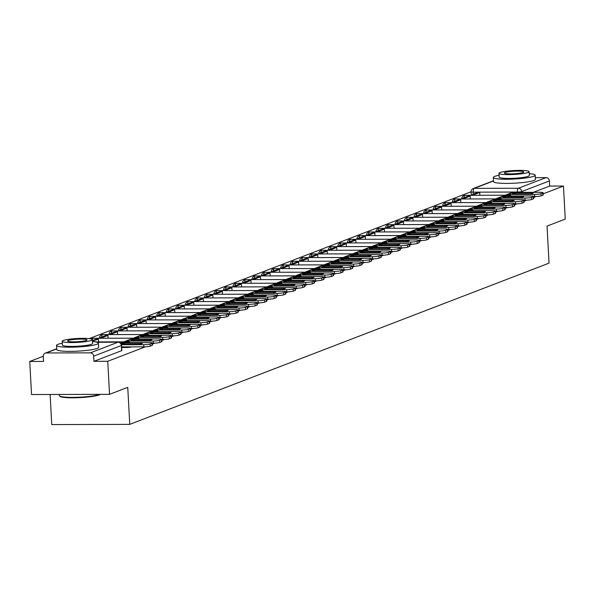 <?xml version="1.0" encoding="UTF-8"?>
<svg xmlns="http://www.w3.org/2000/svg" width="595" height="595" viewBox="0 0 595 595"><rect width="100%" height="100%" fill="white"/><g stroke="black" fill="none" stroke-linecap="round" stroke-linejoin="round"><path stroke-width="0.89" d="M121.692 347.495L126.809 347.48A3.354 0.431 -3.1 0 0 131.153 347.004A3.354 0.431 -3.1 0 0 131.369 346.878M471.076 191.761L89.168 338.622M43.279 356.271L29.75 361.47L43.554 361.44L43.279 356.286A3.354 3.087 -111 0 1 46.217 352.954L90.358 352.85L118.041 342.207L97.022 342.259M50.129 394.485L51.758 424.57L129.755 424.384L127.746 387.338L109.54 394.336L107.747 361.284L145.396 346.803M109.54 394.336L31.542 394.53L29.75 361.47M129.755 424.384L549.044 263.146L547.043 226.1L565.25 219.094L563.458 186.042L543.183 193.836M152.357 344.126L154.931 343.137M161.892 340.459L164.465 339.47M171.419 336.792L173.993 335.803M180.954 333.133L183.528 332.144M190.489 329.466L193.055 328.477M200.017 325.8L202.59 324.811M209.552 322.133L212.125 321.144M219.086 318.466L221.652 317.477M228.614 314.8L231.187 313.81M238.149 311.133L240.722 310.151M247.684 307.474L250.25 306.485M257.211 303.807L259.784 302.818M266.746 300.14L269.319 299.151M276.281 296.474L278.847 295.484M285.808 292.807L288.382 291.818M295.343 289.14L297.916 288.151M304.871 285.481L307.444 284.492M314.405 281.814L316.979 280.825M323.94 278.148L326.506 277.158M333.468 274.481L336.041 273.492M343.003 270.814L345.576 269.825M352.538 267.148L355.103 266.158M362.065 263.481L364.638 262.492M371.6 259.822L374.173 258.832M381.135 256.155L383.701 255.166M390.662 252.488L393.236 251.499M400.197 248.822L402.77 247.832M409.732 245.155L412.298 244.166M419.259 241.488L421.833 240.499M428.794 237.821L431.368 236.84M438.322 234.162L440.895 233.173M447.856 230.496L450.43 229.506M457.391 226.829L459.965 225.84M466.919 223.162L469.492 222.173M476.454 219.496L479.027 218.506M485.989 215.829L488.555 214.84M495.516 212.17L498.089 211.18M505.051 208.503L507.624 207.514M514.586 204.836L517.152 203.847M524.113 201.17L526.687 200.18M533.648 197.503L536.221 196.514M535.336 177.637L546.076 177.608A3.354 3.087 69 0 1 549.378 180.925L521.696 191.568A3.354 0.431 176.9 0 1 517.353 192.044L473.211 192.155A3.354 0.431 176.9 0 1 471.076 191.865L471.262 195.301M563.458 186.042L549.654 186.071L549.378 180.925M93.943 361.314L121.618 350.671A3.354 0.431 -3.1 0 0 121.849 350.5L121.573 345.345A3.354 0.431 176.9 0 1 121.343 345.524L93.66 356.167L93.943 361.314L107.747 361.284M93.66 356.167A3.354 3.087 -111 0 0 90.358 352.85M549.654 186.071L533.403 192.319M122.206 343.694A10.405 1.346 -3.1 0 0 121.492 344.237L139.609 344.193A10.405 1.346 176.9 0 0 142.421 343.114L124.303 343.159A10.405 1.346 -3.1 0 0 122.206 343.694M152.298 343.025L152.417 345.189A5.035 0.654 176.9 0 1 152.067 345.45L151.956 343.285A5.035 0.654 -3.1 0 0 152.298 343.025A5.035 0.654 -3.1 0 0 149.107 342.594L122.273 342.661A4.195 3.86 -111 0 0 120.993 342.899L120.517 343.084M121.655 346.9L143.782 346.848L143.67 344.683L121.484 344.736M143.67 344.683A5.035 0.654 -3.1 0 0 150.178 343.97L150.297 346.126A5.035 0.654 176.9 0 1 143.782 346.848M151.956 343.285L150.178 343.97M152.067 345.45L150.297 346.126M124.362 344.23L124.303 343.159M131.74 340.035A10.405 1.346 -3.1 0 0 131.026 340.571L149.144 340.526A10.405 1.346 176.9 0 0 151.956 339.447L133.838 339.492A10.405 1.346 -3.1 0 0 131.74 340.035M98.577 341.902L98.428 339.076L96.397 339.076L92.411 340.608M98.428 339.076L92.441 341.166M93.013 341.627L92.984 341.166M161.833 339.358L161.952 341.523A5.035 0.654 176.9 0 1 161.602 341.783L161.483 339.619A5.035 0.654 -3.1 0 0 161.833 339.358A5.035 0.654 -3.1 0 0 158.642 338.927L131.807 338.994A4.195 3.86 -111 0 0 130.528 339.232L125.091 341.322A4.195 3.86 -111 0 0 124.177 341.842M152.305 343.181L153.317 343.181L153.198 341.017L126.371 341.084A4.195 3.86 -111 0 0 125.091 341.322M153.198 341.017A5.035 0.654 -3.1 0 0 159.713 340.303L159.832 342.46A5.035 0.654 176.9 0 1 153.317 343.181M161.483 339.619L159.713 340.303M161.602 341.783L159.832 342.46M133.897 340.563L133.838 339.492M141.275 336.368A10.405 1.346 -3.1 0 0 140.554 336.904L158.679 336.859A10.405 1.346 176.9 0 0 161.49 335.781L143.365 335.825A10.405 1.346 -3.1 0 0 141.275 336.368M108.112 338.235L107.955 335.409L105.932 335.416L100.488 337.506L100.533 338.257M107.955 335.409L102.519 337.499L100.488 337.506M102.563 338.25L102.519 337.499M171.36 335.699L171.479 337.856A5.035 0.654 176.9 0 1 171.137 338.116L171.018 335.959A5.035 0.654 -3.1 0 0 171.36 335.699A5.035 0.654 -3.1 0 0 168.169 335.26L141.342 335.327A4.195 3.86 -111 0 0 140.063 335.565L134.619 337.655A4.195 3.86 -111 0 0 133.704 338.176M161.84 339.514L162.852 339.514L162.733 337.358L135.898 337.417A4.195 3.86 -111 0 0 134.619 337.655M162.733 337.358A5.035 0.654 -3.1 0 0 169.248 336.636L169.359 338.8A5.035 0.654 176.9 0 1 162.852 339.514M171.018 335.959L169.248 336.636M171.137 338.116L169.359 338.8M143.425 336.896L143.365 335.825M150.803 332.702A10.405 1.346 -3.1 0 0 150.089 333.237L168.207 333.2A10.405 1.346 176.9 0 0 171.018 332.114L152.9 332.159A10.405 1.346 -3.1 0 0 150.803 332.702M117.646 334.568L117.49 331.742L115.46 331.75L110.023 333.84L110.068 334.591M117.49 331.742L112.053 333.832L110.023 333.84M112.091 334.583L112.053 333.832M180.895 332.032L181.014 334.189A5.035 0.654 176.9 0 1 180.664 334.45L180.553 332.293A5.035 0.654 -3.1 0 0 180.895 332.032A5.035 0.654 -3.1 0 0 177.704 331.601L150.87 331.66A4.195 3.86 -111 0 0 149.59 331.898L144.154 333.988A4.195 3.86 -111 0 0 143.239 334.509M171.375 335.848L172.379 335.848L172.267 333.691L145.433 333.75A4.195 3.86 -111 0 0 144.154 333.988M172.267 333.691A5.035 0.654 -3.1 0 0 178.775 332.969L178.894 335.134A5.035 0.654 176.9 0 1 172.379 335.848M180.553 332.293L178.775 332.969M180.664 334.45L178.894 335.134M152.96 333.23L152.9 332.159M160.338 329.035A10.405 1.346 -3.1 0 0 159.624 329.578L177.741 329.533A10.405 1.346 176.9 0 0 180.553 328.447L162.435 328.492A10.405 1.346 -3.1 0 0 160.338 329.035M127.174 330.902L127.025 328.076L124.995 328.083L119.558 330.173L119.595 330.924M127.025 328.076L121.581 330.166L119.558 330.173M121.625 330.917L121.581 330.166M190.43 328.366L190.541 330.522A5.035 0.654 176.9 0 1 190.199 330.783L190.08 328.626A5.035 0.654 -3.1 0 0 190.43 328.366A5.035 0.654 -3.1 0 0 187.232 327.934L160.405 327.994A4.195 3.86 -111 0 0 159.125 328.232L153.689 330.329A4.195 3.86 -111 0 0 152.774 330.842M180.902 332.188L181.914 332.181L181.795 330.024L154.968 330.091A4.195 3.86 -111 0 0 153.689 330.329M181.795 330.024A5.035 0.654 -3.1 0 0 188.31 329.31L188.429 331.467A5.035 0.654 176.9 0 1 181.914 332.181M190.08 328.626L188.31 329.31M190.199 330.783L188.429 331.467M162.487 329.571L162.435 328.492M169.873 325.368A10.405 1.346 -3.1 0 0 169.151 325.911L187.276 325.867A10.405 1.346 176.9 0 0 190.08 324.781L171.962 324.825A10.405 1.346 -3.1 0 0 169.873 325.368M136.709 327.243L136.553 324.409L134.53 324.416L129.085 326.506L129.13 327.257M136.553 324.409L131.116 326.506L129.085 326.506M131.16 327.25L131.116 326.506M199.957 324.699L200.076 326.856A5.035 0.654 176.9 0 1 199.734 327.116L199.615 324.959A5.035 0.654 -3.1 0 0 199.957 324.699A5.035 0.654 -3.1 0 0 196.767 324.268L169.939 324.334A4.195 3.86 -111 0 0 168.653 324.572L163.216 326.662A4.195 3.86 -111 0 0 162.301 327.176M190.437 328.522L191.449 328.514L191.33 326.358L164.495 326.424A4.195 3.86 -111 0 0 163.216 326.662M191.33 326.358A5.035 0.654 -3.1 0 0 197.845 325.644L197.957 327.8A5.035 0.654 176.9 0 1 191.449 328.514M199.615 324.959L197.845 325.644M199.734 327.116L197.957 327.8M172.022 325.904L171.962 324.825M100.324 394.359A20.468 2.648 176.9 0 1 99.268 394.902A20.468 2.648 176.9 0 1 77.833 397.705A20.468 2.648 176.9 0 1 59.991 396.389L59.463 395.928A20.974 2.715 -3.1 0 0 77.744 397.274A20.974 2.715 -3.1 0 0 99.707 394.396A20.974 2.715 -3.1 0 0 99.796 394.366M62.311 343.211A20.974 2.715 -3.1 0 0 57.99 344.327A20.974 2.715 -3.1 0 0 56.547 345.412A20.974 2.715 -3.1 0 0 73.676 347.153A20.974 2.715 -3.1 0 0 96.992 344.23A20.974 2.715 -3.1 0 0 98.428 343.144A20.974 2.715 -3.1 0 0 92.463 341.582M56.547 345.412L56.778 349.562A20.974 2.715 -3.1 0 0 73.899 351.31A20.974 2.715 -3.1 0 0 97.216 348.387A20.974 2.715 -3.1 0 0 98.658 347.294L98.428 343.144M92.359 339.641L92.567 343.464A15.098 1.956 176.9 0 1 91.526 344.245A15.098 1.956 176.9 0 1 74.747 346.35A15.098 1.956 176.9 0 1 62.416 345.093L62.207 341.277A15.098 1.956 -3.1 0 0 74.539 342.527A15.098 1.956 -3.1 0 0 91.325 340.422A15.098 1.956 -3.1 0 0 92.359 339.641A15.098 1.956 -3.1 0 0 80.028 338.384A15.098 1.956 -3.1 0 0 63.241 340.489A15.098 1.956 -3.1 0 0 62.207 341.277M68.239 340.481A9.728 1.257 -3.1 0 0 67.57 340.987A9.728 1.257 -3.1 0 0 75.513 341.79A9.728 1.257 -3.1 0 0 86.335 340.437A9.728 1.257 -3.1 0 0 86.996 339.931A9.728 1.257 -3.1 0 0 79.053 339.12A9.728 1.257 -3.1 0 0 68.239 340.481M59.203 394.463L59.269 395.578A20.974 2.715 -3.1 0 0 59.463 395.928M499.086 175.257A20.974 2.715 -3.1 0 0 494.765 176.365A20.974 2.715 -3.1 0 0 493.322 177.451A20.974 2.715 -3.1 0 0 510.451 179.199A20.974 2.715 -3.1 0 0 533.76 176.276A20.974 2.715 -3.1 0 0 535.202 175.183A20.974 2.715 -3.1 0 0 529.238 173.621M493.322 177.451L493.545 181.609A20.974 2.715 -3.1 0 0 510.674 183.349A20.974 2.715 -3.1 0 0 533.983 180.426A20.974 2.715 -3.1 0 0 535.426 179.34L535.202 175.183M529.134 171.68L529.342 175.503A15.098 1.956 176.9 0 1 528.301 176.284A15.098 1.956 176.9 0 1 511.514 178.388A15.098 1.956 176.9 0 1 499.183 177.139L498.974 173.316A15.098 1.956 -3.1 0 0 511.306 174.573A15.098 1.956 -3.1 0 0 528.092 172.468A15.098 1.956 -3.1 0 0 529.134 171.68A15.098 1.956 -3.1 0 0 516.802 170.43A15.098 1.956 -3.1 0 0 500.016 172.535A15.098 1.956 -3.1 0 0 498.974 173.316M505.006 172.52A9.728 1.257 -3.1 0 0 504.337 173.026A9.728 1.257 -3.1 0 0 512.288 173.837A9.728 1.257 -3.1 0 0 523.102 172.476A9.728 1.257 -3.1 0 0 523.771 171.97A9.728 1.257 -3.1 0 0 515.828 171.167A9.728 1.257 -3.1 0 0 505.006 172.52M179.4 321.702A10.405 1.346 -3.1 0 0 178.686 322.245L196.804 322.2A10.405 1.346 176.9 0 0 199.615 321.122L181.497 321.166A10.405 1.346 -3.1 0 0 179.4 321.702M146.236 323.576L146.087 320.75L144.057 320.75L138.62 322.84L138.657 323.591M146.087 320.75L140.651 322.84L138.62 322.84M140.688 323.583L140.651 322.84M209.492 321.032L209.611 323.197A5.035 0.654 176.9 0 1 209.262 323.457L209.142 321.293A5.035 0.654 -3.1 0 0 209.492 321.032A5.035 0.654 -3.1 0 0 206.301 320.601L179.467 320.668A4.195 3.86 -111 0 0 178.188 320.906L172.751 322.996A4.195 3.86 -111 0 0 171.836 323.509M199.965 324.855L200.976 324.848L200.865 322.691L174.03 322.758A4.195 3.86 -111 0 0 172.751 322.996M200.865 322.691A5.035 0.654 -3.1 0 0 207.372 321.977L207.491 324.134A5.035 0.654 176.9 0 1 200.976 324.848M209.142 321.293L207.372 321.977M209.262 323.457L207.491 324.134M181.557 322.237L181.497 321.166M188.935 318.042A10.405 1.346 -3.1 0 0 188.221 318.578L206.339 318.533A10.405 1.346 176.9 0 0 209.15 317.455L191.032 317.499A10.405 1.346 -3.1 0 0 188.935 318.042M155.771 319.909L155.622 317.083L153.592 317.083L148.155 319.173L148.192 319.924M155.622 317.083L150.178 319.173L148.155 319.173M150.223 319.924L150.178 319.173M219.027 317.366L219.138 319.53A5.035 0.654 176.9 0 1 218.796 319.79L218.677 317.626A5.035 0.654 -3.1 0 0 219.027 317.366A5.035 0.654 -3.1 0 0 215.829 316.934L189.002 317.001A4.195 3.86 -111 0 0 187.722 317.239L182.286 319.329A4.195 3.86 -111 0 0 181.371 319.842M209.5 321.188L210.511 321.188L210.392 319.024L183.565 319.091A4.195 3.86 -111 0 0 182.286 319.329M210.392 319.024A5.035 0.654 -3.1 0 0 216.907 318.31L217.026 320.467A5.035 0.654 176.9 0 1 210.511 321.188M218.677 317.626L216.907 318.31M218.796 319.79L217.026 320.467M191.084 318.57L191.032 317.499M198.462 314.376A10.405 1.346 -3.1 0 0 197.748 314.911L215.866 314.867A10.405 1.346 176.9 0 0 218.677 313.788L200.56 313.833A10.405 1.346 -3.1 0 0 198.462 314.376M165.306 316.243L165.15 313.416L163.127 313.416L157.682 315.514L157.727 316.257M165.15 313.416L159.713 315.506L157.682 315.514M159.75 316.257L159.713 315.506M228.554 313.699L228.673 315.863A5.035 0.654 176.9 0 1 228.324 316.124L228.212 313.967A5.035 0.654 -3.1 0 0 228.554 313.699A5.035 0.654 -3.1 0 0 225.364 313.267L198.537 313.334A4.195 3.86 -111 0 0 197.25 313.572L191.813 315.662A4.195 3.86 -111 0 0 190.898 316.183M219.034 317.522L220.046 317.522L219.927 315.357L193.092 315.424A4.195 3.86 -111 0 0 191.813 315.662M219.927 315.357A5.035 0.654 -3.1 0 0 226.435 314.643L226.554 316.808A5.035 0.654 176.9 0 1 220.046 317.522M228.212 313.967L226.435 314.643M228.324 316.124L226.554 316.808M200.619 314.904L200.56 313.833M207.997 310.709A10.405 1.346 -3.1 0 0 207.283 311.245L225.401 311.2A10.405 1.346 176.9 0 0 228.212 310.121L210.095 310.166A10.405 1.346 -3.1 0 0 207.997 310.709M174.833 312.576L174.685 309.75L172.654 309.757L167.217 311.847L167.255 312.598M174.685 309.75L169.248 311.839L167.217 311.847M169.285 312.591L169.248 311.839M238.089 310.04L238.208 312.197A5.035 0.654 176.9 0 1 237.859 312.457L237.74 310.3A5.035 0.654 -3.1 0 0 238.089 310.04A5.035 0.654 -3.1 0 0 234.899 309.601L208.064 309.668A4.195 3.86 -111 0 0 206.785 309.906L201.348 311.996A4.195 3.86 -111 0 0 200.433 312.516M228.562 313.855L229.573 313.855L229.454 311.698L202.627 311.758A4.195 3.86 -111 0 0 201.348 311.996M229.454 311.698A5.035 0.654 -3.1 0 0 235.97 310.977L236.089 313.141A5.035 0.654 176.9 0 1 229.573 313.855M237.74 310.3L235.97 310.977M237.859 312.457L236.089 313.141M210.154 311.237L210.095 310.166M217.532 307.042A10.405 1.346 -3.1 0 0 216.818 307.578L234.936 307.541A10.405 1.346 176.9 0 0 237.747 306.455L219.629 306.499A10.405 1.346 -3.1 0 0 217.532 307.042M184.368 308.909L184.212 306.083L182.189 306.09L176.752 308.18L176.789 308.931M184.212 306.083L178.775 308.173L176.752 308.18M178.82 308.924L178.775 308.173M247.624 306.373L247.736 308.53A5.035 0.654 176.9 0 1 247.394 308.79L247.275 306.633A5.035 0.654 -3.1 0 0 247.624 306.373A5.035 0.654 -3.1 0 0 244.426 305.942L217.599 306.001A4.195 3.86 -111 0 0 216.32 306.239L210.875 308.329A4.195 3.86 -111 0 0 209.968 308.85M238.097 310.188L239.108 310.188L238.989 308.032L212.162 308.091A4.195 3.86 -111 0 0 210.875 308.329M238.989 308.032A5.035 0.654 -3.1 0 0 245.504 307.31L245.623 309.474A5.035 0.654 176.9 0 1 239.108 310.188M247.275 306.633L245.504 307.31M247.394 308.79L245.623 309.474M219.681 307.578L219.629 306.499M227.059 303.376A10.405 1.346 -3.1 0 0 226.345 303.919L244.463 303.874A10.405 1.346 176.9 0 0 247.275 302.788L229.157 302.833A10.405 1.346 -3.1 0 0 227.059 303.376M193.903 305.242L193.747 302.416L191.716 302.424L186.28 304.514L186.324 305.265M193.747 302.416L188.31 304.506L186.28 304.514M188.347 305.257L188.31 304.506M257.152 302.706L257.271 304.863A5.035 0.654 176.9 0 1 256.921 305.123L256.809 302.967A5.035 0.654 -3.1 0 0 257.152 302.706A5.035 0.654 -3.1 0 0 253.961 302.275L227.126 302.334A4.195 3.86 -111 0 0 225.847 302.572L220.41 304.67A4.195 3.86 -111 0 0 219.496 305.183M247.632 306.529L248.636 306.522L248.524 304.365L221.69 304.432A4.195 3.86 -111 0 0 220.41 304.67M248.524 304.365A5.035 0.654 -3.1 0 0 255.032 303.651L255.151 305.808A5.035 0.654 176.9 0 1 248.636 306.522M256.809 302.967L255.032 303.651M256.921 305.123L255.151 305.808M229.216 303.911L229.157 302.833M236.594 299.709A10.405 1.346 -3.1 0 0 235.88 300.252L253.998 300.207A10.405 1.346 176.9 0 0 256.809 299.129L238.692 299.166A10.405 1.346 -3.1 0 0 236.594 299.709M203.43 301.583L203.282 298.75L201.251 298.757L195.814 300.847L195.852 301.598M203.282 298.75L197.845 300.847L195.814 300.847M197.882 301.591L197.845 300.847M266.686 299.04L266.805 301.196A5.035 0.654 176.9 0 1 266.456 301.457L266.337 299.3A5.035 0.654 -3.1 0 0 266.686 299.04A5.035 0.654 -3.1 0 0 263.496 298.608L236.661 298.675A4.195 3.86 -111 0 0 235.382 298.913L229.945 301.003A4.195 3.86 -111 0 0 229.03 301.516M257.159 302.862L258.171 302.855L258.051 300.698L231.224 300.765A4.195 3.86 -111 0 0 229.945 301.003M258.051 300.698A5.035 0.654 -3.1 0 0 264.567 299.984L264.686 302.141A5.035 0.654 176.9 0 1 258.171 302.855M266.337 299.3L264.567 299.984M266.456 301.457L264.686 302.141M238.751 300.244L238.692 299.166M246.129 296.042A10.405 1.346 -3.1 0 0 245.415 296.585L263.533 296.541A10.405 1.346 176.9 0 0 266.344 295.462L248.219 295.507A10.405 1.346 -3.1 0 0 246.129 296.042M212.965 297.916L212.809 295.09L210.786 295.09L205.349 297.18L205.387 297.931M212.809 295.09L207.372 297.18L205.349 297.18M207.417 297.931L207.372 297.18M276.221 295.373L276.333 297.537A5.035 0.654 176.9 0 1 275.991 297.798L275.872 295.633A5.035 0.654 -3.1 0 0 276.221 295.373A5.035 0.654 -3.1 0 0 273.023 294.942L246.196 295.008A4.195 3.86 -111 0 0 244.917 295.246L239.473 297.336A4.195 3.86 -111 0 0 238.565 297.85M266.694 299.196L267.705 299.196L267.586 297.031L240.759 297.098A4.195 3.86 -111 0 0 239.473 297.336M267.586 297.031A5.035 0.654 -3.1 0 0 274.102 296.317L274.213 298.474A5.035 0.654 176.9 0 1 267.705 299.196M275.872 295.633L274.102 296.317M275.991 297.798L274.213 298.474M248.279 296.578L248.219 295.507M255.657 292.383A10.405 1.346 -3.1 0 0 254.943 292.918L273.06 292.874A10.405 1.346 176.9 0 0 275.872 291.795L257.754 291.84A10.405 1.346 -3.1 0 0 255.657 292.383M222.5 294.25L222.344 291.424L220.314 291.424L214.877 293.521L214.921 294.265M222.344 291.424L216.907 293.514L214.877 293.521M216.944 294.265L216.907 293.514M285.749 291.706L285.868 293.87A5.035 0.654 176.9 0 1 285.518 294.131L285.407 291.966A5.035 0.654 -3.1 0 0 285.749 291.706A5.035 0.654 -3.1 0 0 282.558 291.275L255.724 291.342A4.195 3.86 -111 0 0 254.444 291.58L249.008 293.67A4.195 3.86 -111 0 0 248.093 294.19M276.229 295.529L277.233 295.529L277.121 293.365L250.287 293.432A4.195 3.86 -111 0 0 249.008 293.67M277.121 293.365A5.035 0.654 -3.1 0 0 283.629 292.651L283.748 294.808A5.035 0.654 176.9 0 1 277.233 295.529M285.407 291.966L283.629 292.651M285.518 294.131L283.748 294.808M257.813 292.911L257.754 291.84M265.192 288.716A10.405 1.346 -3.1 0 0 264.478 289.252L282.595 289.207A10.405 1.346 176.9 0 0 285.407 288.129L267.289 288.173A10.405 1.346 -3.1 0 0 265.192 288.716M232.028 290.583L231.879 287.757L229.849 287.764L224.412 289.854L224.449 290.598M231.879 287.757L226.435 289.847L224.412 289.854M226.479 290.598L226.435 289.847M295.284 288.047L295.403 290.204A5.035 0.654 176.9 0 1 295.053 290.464L294.934 288.307A5.035 0.654 -3.1 0 0 295.284 288.047A5.035 0.654 -3.1 0 0 292.093 287.608L265.258 287.675A4.195 3.86 -111 0 0 263.979 287.913L258.542 290.003A4.195 3.86 -111 0 0 257.628 290.524M285.756 291.862L286.768 291.862L286.649 289.698L259.822 289.765A4.195 3.86 -111 0 0 258.542 290.003M286.649 289.698A5.035 0.654 -3.1 0 0 293.164 288.984L293.283 291.148A5.035 0.654 176.9 0 1 286.768 291.862M294.934 288.307L293.164 288.984M295.053 290.464L293.283 291.148M267.348 289.244L267.289 288.173M274.726 285.05A10.405 1.346 -3.1 0 0 274.005 285.585L292.13 285.541A10.405 1.346 176.9 0 0 294.942 284.462L276.816 284.507A10.405 1.346 -3.1 0 0 274.726 285.05M241.563 286.916L241.406 284.09L239.383 284.098L233.939 286.188L233.984 286.939M241.406 284.09L235.97 286.18L233.939 286.188M236.014 286.931L235.97 286.18M304.811 284.38L304.93 286.537A5.035 0.654 176.9 0 1 304.588 286.797L304.469 284.641A5.035 0.654 -3.1 0 0 304.811 284.38A5.035 0.654 -3.1 0 0 301.62 283.941L274.793 284.008A4.195 3.86 -111 0 0 273.514 284.246L268.07 286.336A4.195 3.86 -111 0 0 267.155 286.857M295.291 288.196L296.303 288.196L296.184 286.039L269.349 286.098A4.195 3.86 -111 0 0 268.07 286.336M296.184 286.039A5.035 0.654 -3.1 0 0 302.699 285.317L302.81 287.482A5.035 0.654 176.9 0 1 296.303 288.196M304.469 284.641L302.699 285.317M304.588 286.797L302.81 287.482M276.876 285.578L276.816 284.507M284.254 281.383A10.405 1.346 -3.1 0 0 283.54 281.918L301.658 281.881A10.405 1.346 176.9 0 0 304.469 280.795L286.351 280.84A10.405 1.346 -3.1 0 0 284.254 281.383M251.097 283.25L250.941 280.424L248.911 280.431L243.474 282.521L243.519 283.272M250.941 280.424L245.504 282.513L243.474 282.521M245.542 283.265L245.504 282.513M314.346 280.714L314.465 282.87A5.035 0.654 176.9 0 1 314.115 283.131L314.004 280.974A5.035 0.654 -3.1 0 0 314.346 280.714A5.035 0.654 -3.1 0 0 311.155 280.282L284.321 280.342A4.195 3.86 -111 0 0 283.041 280.58L277.605 282.677A4.195 3.86 -111 0 0 276.69 283.19M304.826 284.529L305.83 284.529L305.718 282.372L278.884 282.439A4.195 3.86 -111 0 0 277.605 282.677M305.718 282.372A5.035 0.654 -3.1 0 0 312.226 281.651L312.345 283.815A5.035 0.654 176.9 0 1 305.83 284.529M314.004 280.974L312.226 281.651M314.115 283.131L312.345 283.815M286.411 281.918L286.351 280.84M293.789 277.716A10.405 1.346 -3.1 0 0 293.075 278.259L311.192 278.215A10.405 1.346 176.9 0 0 314.004 277.129L295.886 277.173A10.405 1.346 -3.1 0 0 293.789 277.716M260.625 279.583L260.476 276.757L258.446 276.764L253.009 278.854L253.046 279.605M260.476 276.757L255.032 278.847L253.009 278.854M255.076 279.598L255.032 278.847M323.881 277.047L323.992 279.204A5.035 0.654 176.9 0 1 323.65 279.464L323.531 277.307A5.035 0.654 -3.1 0 0 323.881 277.047A5.035 0.654 -3.1 0 0 320.683 276.615L293.856 276.675A4.195 3.86 -111 0 0 292.576 276.92L287.14 279.01A4.195 3.86 -111 0 0 286.225 279.524M314.353 280.87L315.365 280.862L315.246 278.705L288.419 278.772A4.195 3.86 -111 0 0 287.14 279.01M315.246 278.705A5.035 0.654 -3.1 0 0 321.761 277.991L321.88 280.148A5.035 0.654 176.9 0 1 315.365 280.862M323.531 277.307L321.761 277.991M323.65 279.464L321.88 280.148M295.946 278.252L295.886 277.173M303.324 274.05A10.405 1.346 -3.1 0 0 302.602 274.592L320.727 274.548A10.405 1.346 176.9 0 0 323.531 273.469L305.413 273.507A10.405 1.346 -3.1 0 0 303.324 274.05M270.16 275.924L270.004 273.09L267.981 273.098L262.536 275.188L262.581 275.939M270.004 273.09L264.567 275.188L262.536 275.188M264.611 275.931L264.567 275.188M333.408 273.38L333.527 275.537A5.035 0.654 176.9 0 1 333.185 275.805L333.066 273.641A5.035 0.654 -3.1 0 0 333.408 273.38A5.035 0.654 -3.1 0 0 330.218 272.949L303.391 273.016A4.195 3.86 -111 0 0 302.104 273.254L296.667 275.344A4.195 3.86 -111 0 0 295.752 275.857M323.888 277.203L324.9 277.196L324.781 275.039L297.946 275.106A4.195 3.86 -111 0 0 296.667 275.344M324.781 275.039A5.035 0.654 -3.1 0 0 331.296 274.325L331.408 276.482A5.035 0.654 176.9 0 1 324.9 277.196M333.066 273.641L331.296 274.325M333.185 275.805L331.408 276.482M305.473 274.585L305.413 273.507M312.851 270.39A10.405 1.346 -3.1 0 0 312.137 270.926L330.255 270.881A10.405 1.346 176.9 0 0 333.066 269.803L314.948 269.847A10.405 1.346 -3.1 0 0 312.851 270.39M279.687 272.257L279.538 269.431L277.508 269.431L272.071 271.521L272.116 272.272M279.538 269.431L274.102 271.521L272.071 271.521M274.139 272.272L274.102 271.521M342.943 269.714L343.062 271.878A5.035 0.654 176.9 0 1 342.713 272.138L342.594 269.974A5.035 0.654 -3.1 0 0 342.943 269.714A5.035 0.654 -3.1 0 0 339.752 269.282L312.918 269.349A4.195 3.86 -111 0 0 311.639 269.587L306.202 271.677A4.195 3.86 -111 0 0 305.287 272.19M333.416 273.536L334.427 273.536L334.316 271.372L307.481 271.439A4.195 3.86 -111 0 0 306.202 271.677M334.316 271.372A5.035 0.654 -3.1 0 0 340.823 270.658L340.942 272.815A5.035 0.654 176.9 0 1 334.427 273.536M342.594 269.974L340.823 270.658M342.713 272.138L340.942 272.815M315.008 270.918L314.948 269.847M322.386 266.724A10.405 1.346 -3.1 0 0 321.672 267.259L339.79 267.214A10.405 1.346 176.9 0 0 342.601 266.136L324.483 266.181A10.405 1.346 -3.1 0 0 322.386 266.724M289.222 268.59L289.073 265.764L287.043 265.764L281.606 267.862L281.643 268.605M289.073 265.764L283.629 267.854L281.606 267.862M283.674 268.605L283.629 267.854M352.478 266.047L352.59 268.211A5.035 0.654 176.9 0 1 352.247 268.471L352.128 266.307A5.035 0.654 -3.1 0 0 352.478 266.047A5.035 0.654 -3.1 0 0 349.28 265.615L322.453 265.682A4.195 3.86 -111 0 0 321.174 265.92L315.737 268.01A4.195 3.86 -111 0 0 314.822 268.531M342.951 269.87L343.962 269.87L343.843 267.705L317.016 267.772A4.195 3.86 -111 0 0 315.737 268.01M343.843 267.705A5.035 0.654 -3.1 0 0 350.358 266.991L350.477 269.148A5.035 0.654 176.9 0 1 343.962 269.87M352.128 266.307L350.358 266.991M352.247 268.471L350.477 269.148M324.535 267.252L324.483 266.181M331.921 263.057A10.405 1.346 -3.1 0 0 331.199 263.592L349.317 263.548A10.405 1.346 176.9 0 0 352.128 262.469L334.011 262.514A10.405 1.346 -3.1 0 0 331.921 263.057M298.757 264.924L298.601 262.097L296.578 262.105L291.134 264.195L291.178 264.946M298.601 262.097L293.164 264.187L291.134 264.195M293.201 264.939L293.164 264.187M362.005 262.388L362.124 264.544A5.035 0.654 176.9 0 1 361.775 264.805L361.663 262.648A5.035 0.654 -3.1 0 0 362.005 262.388A5.035 0.654 -3.1 0 0 358.815 261.949L331.988 262.016A4.195 3.86 -111 0 0 330.701 262.254L325.264 264.344A4.195 3.86 -111 0 0 324.349 264.864M352.485 266.203L353.497 266.203L353.378 264.046L326.543 264.106A4.195 3.86 -111 0 0 325.264 264.344M353.378 264.046A5.035 0.654 -3.1 0 0 359.893 263.325L360.005 265.489A5.035 0.654 176.9 0 1 353.497 266.203M361.663 262.648L359.893 263.325M361.775 264.805L360.005 265.489M334.07 263.585L334.011 262.514M341.448 259.39A10.405 1.346 -3.1 0 0 340.734 259.926L358.852 259.889A10.405 1.346 176.9 0 0 361.663 258.803L343.546 258.847A10.405 1.346 -3.1 0 0 341.448 259.39M308.284 261.257L308.136 258.431L306.105 258.438L300.668 260.528L300.706 261.279M308.136 258.431L302.699 260.521L300.668 260.528M302.736 261.272L302.699 260.521M371.54 258.721L371.659 260.878A5.035 0.654 176.9 0 1 371.31 261.138L371.191 258.981A5.035 0.654 -3.1 0 0 371.54 258.721A5.035 0.654 -3.1 0 0 368.35 258.289L341.515 258.349A4.195 3.86 -111 0 0 340.236 258.587L334.799 260.677A4.195 3.86 -111 0 0 333.884 261.198M362.013 262.536L363.024 262.536L362.905 260.379L336.078 260.439A4.195 3.86 -111 0 0 334.799 260.677M362.905 260.379A5.035 0.654 -3.1 0 0 369.421 259.658L369.54 261.822A5.035 0.654 176.9 0 1 363.024 262.536M371.191 258.981L369.421 259.658M371.31 261.138L369.54 261.822M343.605 259.918L343.546 258.847M350.983 255.724A10.405 1.346 -3.1 0 0 350.269 256.267L368.387 256.222A10.405 1.346 176.9 0 0 371.198 255.136L353.08 255.181A10.405 1.346 -3.1 0 0 350.983 255.724M317.819 257.59L317.663 254.764L315.64 254.772L310.203 256.862L310.24 257.613M317.663 254.764L312.226 256.854L310.203 256.862M312.271 257.605L312.226 256.854M381.075 255.054L381.187 257.211A5.035 0.654 176.9 0 1 380.845 257.471L380.726 255.314A5.035 0.654 -3.1 0 0 381.075 255.054A5.035 0.654 -3.1 0 0 377.877 254.623L351.05 254.682A4.195 3.86 -111 0 0 349.771 254.92L344.327 257.018A4.195 3.86 -111 0 0 343.419 257.531M371.548 258.877L372.559 258.87L372.44 256.713L345.613 256.78A4.195 3.86 -111 0 0 344.327 257.018M372.44 256.713A5.035 0.654 -3.1 0 0 378.955 255.999L379.075 258.156A5.035 0.654 176.9 0 1 372.559 258.87M380.726 255.314L378.955 255.999M380.845 257.471L379.075 258.156M353.132 256.259L353.08 255.181M360.511 252.057A10.405 1.346 -3.1 0 0 359.796 252.6L377.914 252.555A10.405 1.346 176.9 0 0 380.726 251.469L362.608 251.514A10.405 1.346 -3.1 0 0 360.511 252.057M327.354 253.931L327.198 251.097L325.168 251.105L319.731 253.195L319.775 253.946M327.198 251.097L321.761 253.195L319.731 253.195M321.798 253.939L321.761 253.195M390.603 251.388L390.722 253.544A5.035 0.654 176.9 0 1 390.372 253.805L390.261 251.648A5.035 0.654 -3.1 0 0 390.603 251.388A5.035 0.654 -3.1 0 0 387.412 250.956L360.577 251.023A4.195 3.86 -111 0 0 359.298 251.261L353.861 253.351A4.195 3.86 -111 0 0 352.947 253.864M381.083 255.21L382.087 255.203L381.975 253.046L355.141 253.113A4.195 3.86 -111 0 0 353.861 253.351M381.975 253.046A5.035 0.654 -3.1 0 0 388.483 252.332L388.602 254.489A5.035 0.654 176.9 0 1 382.087 255.203M390.261 251.648L388.483 252.332M390.372 253.805L388.602 254.489M362.667 252.592L362.608 251.514M370.045 248.39A10.405 1.346 -3.1 0 0 369.331 248.933L387.449 248.888A10.405 1.346 176.9 0 0 390.261 247.81L372.143 247.855A10.405 1.346 -3.1 0 0 370.045 248.39M336.882 250.264L336.733 247.438L334.702 247.438L329.266 249.528L329.303 250.279M336.733 247.438L331.296 249.528L329.266 249.528M331.333 250.272L331.296 249.528M400.137 247.721L400.256 249.885A5.035 0.654 176.9 0 1 399.907 250.145L399.788 247.981A5.035 0.654 -3.1 0 0 400.137 247.721A5.035 0.654 -3.1 0 0 396.947 247.289L370.112 247.356A4.195 3.86 -111 0 0 368.833 247.594L363.396 249.684A4.195 3.86 -111 0 0 362.481 250.197M390.61 251.544L391.622 251.544L391.503 249.379L364.675 249.446A4.195 3.86 -111 0 0 363.396 249.684M391.503 249.379A5.035 0.654 -3.1 0 0 398.018 248.665L398.137 250.822A5.035 0.654 176.9 0 1 391.622 251.544M399.788 247.981L398.018 248.665M399.907 250.145L398.137 250.822M372.202 248.926L372.143 247.855M379.58 244.731A10.405 1.346 -3.1 0 0 378.866 245.266L396.984 245.222A10.405 1.346 176.9 0 0 399.795 244.143L381.67 244.188A10.405 1.346 -3.1 0 0 379.58 244.731M346.416 246.598L346.26 243.772L344.237 243.772L338.8 245.869L338.838 246.613M346.26 243.772L340.823 245.861L338.8 245.869M340.868 246.613L340.823 245.861M409.672 244.054L409.784 246.218A5.035 0.654 176.9 0 1 409.442 246.479L409.323 244.314A5.035 0.654 -3.1 0 0 409.672 244.054A5.035 0.654 -3.1 0 0 406.474 243.623L379.647 243.69A4.195 3.86 -111 0 0 378.368 243.928L372.924 246.018A4.195 3.86 -111 0 0 372.016 246.538M400.145 247.877L401.156 247.877L401.037 245.713L374.21 245.78A4.195 3.86 -111 0 0 372.924 246.018M401.037 245.713A5.035 0.654 -3.1 0 0 407.553 244.999L407.664 247.156A5.035 0.654 176.9 0 1 401.156 247.877M409.323 244.314L407.553 244.999M409.442 246.479L407.664 247.156M381.73 245.259L381.67 244.188M389.108 241.064A10.405 1.346 -3.1 0 0 388.394 241.6L406.511 241.555A10.405 1.346 176.9 0 0 409.323 240.477L391.205 240.521A10.405 1.346 -3.1 0 0 389.108 241.064M355.951 242.931L355.795 240.105L353.765 240.105L348.328 242.202L348.373 242.946M355.795 240.105L350.358 242.195L348.328 242.202M350.396 242.946L350.358 242.195M419.2 240.387L419.319 242.552A5.035 0.654 176.9 0 1 418.969 242.812L418.858 240.655A5.035 0.654 -3.1 0 0 419.2 240.387A5.035 0.654 -3.1 0 0 416.009 239.956L389.175 240.023A4.195 3.86 -111 0 0 387.895 240.261L382.459 242.351A4.195 3.86 -111 0 0 381.544 242.872M409.68 244.21L410.684 244.21L410.572 242.046L383.738 242.113A4.195 3.86 -111 0 0 382.459 242.351M410.572 242.046A5.035 0.654 -3.1 0 0 417.08 241.332L417.199 243.496A5.035 0.654 176.9 0 1 410.684 244.21M418.858 240.655L417.08 241.332M418.969 242.812L417.199 243.496M391.265 241.592L391.205 240.521M398.643 237.398A10.405 1.346 -3.1 0 0 397.929 237.933L416.046 237.888A10.405 1.346 176.9 0 0 418.858 236.81L400.74 236.855A10.405 1.346 -3.1 0 0 398.643 237.398M365.479 239.264L365.33 236.438L363.3 236.446L357.863 238.536L357.9 239.287M365.33 236.438L359.893 238.528L357.863 238.536M359.93 239.279L359.893 238.528M428.735 236.728L428.854 238.885A5.035 0.654 176.9 0 1 428.504 239.145L428.385 236.988A5.035 0.654 -3.1 0 0 428.735 236.728A5.035 0.654 -3.1 0 0 425.544 236.289L398.71 236.356A4.195 3.86 -111 0 0 397.43 236.594L391.993 238.684A4.195 3.86 -111 0 0 391.079 239.205M419.207 240.544L420.219 240.544L420.1 238.387L393.273 238.446A4.195 3.86 -111 0 0 391.993 238.684M420.1 238.387A5.035 0.654 -3.1 0 0 426.615 237.665L426.734 239.83A5.035 0.654 176.9 0 1 420.219 240.544M428.385 236.988L426.615 237.665M428.504 239.145L426.734 239.83M400.799 237.926L400.74 236.855M408.177 233.731A10.405 1.346 -3.1 0 0 407.456 234.266L425.581 234.229A10.405 1.346 176.9 0 0 428.393 233.143L410.267 233.188A10.405 1.346 -3.1 0 0 408.177 233.731M375.014 235.598L374.857 232.771L372.834 232.779L367.39 234.869L367.435 235.62M374.857 232.771L369.421 234.861L367.39 234.869M369.465 235.613L369.421 234.861M438.262 233.062L438.381 235.218A5.035 0.654 176.9 0 1 438.039 235.479L437.92 233.322A5.035 0.654 -3.1 0 0 438.262 233.062A5.035 0.654 -3.1 0 0 435.071 232.63L408.244 232.69A4.195 3.86 -111 0 0 406.965 232.928L401.521 235.018A4.195 3.86 -111 0 0 400.613 235.538M428.742 236.877L429.754 236.877L429.635 234.72L402.808 234.78A4.195 3.86 -111 0 0 401.521 235.018M429.635 234.72A5.035 0.654 -3.1 0 0 436.15 233.999L436.261 236.163A5.035 0.654 176.9 0 1 429.754 236.877M437.92 233.322L436.15 233.999M438.039 235.479L436.261 236.163M410.327 234.266L410.267 233.188M417.705 230.064A10.405 1.346 -3.1 0 0 416.991 230.607L435.109 230.562A10.405 1.346 176.9 0 0 437.92 229.477L419.802 229.521A10.405 1.346 -3.1 0 0 417.705 230.064M384.548 231.931L384.392 229.105L382.362 229.112L376.925 231.202L376.97 231.953M384.392 229.105L378.955 231.195L376.925 231.202M378.993 231.946L378.955 231.195M447.797 229.395L447.916 231.552A5.035 0.654 176.9 0 1 447.566 231.812L447.455 229.655A5.035 0.654 -3.1 0 0 447.797 229.395A5.035 0.654 -3.1 0 0 444.606 228.963L417.772 229.023A4.195 3.86 -111 0 0 416.493 229.261L411.056 231.358A4.195 3.86 -111 0 0 410.141 231.871M438.277 233.218L439.281 233.21L439.17 231.053L412.335 231.12A4.195 3.86 -111 0 0 411.056 231.358M439.17 231.053A5.035 0.654 -3.1 0 0 445.677 230.339L445.796 232.496A5.035 0.654 176.9 0 1 439.281 233.21M447.455 229.655L445.677 230.339M447.566 231.812L445.796 232.496M419.862 230.6L419.802 229.521M427.24 226.397A10.405 1.346 -3.1 0 0 426.526 226.94L444.644 226.896A10.405 1.346 176.9 0 0 447.455 225.817L429.337 225.855A10.405 1.346 -3.1 0 0 427.24 226.397M394.076 228.272L393.927 225.438L391.897 225.446L386.46 227.535L386.497 228.287M393.927 225.438L388.483 227.535L386.46 227.535M388.528 228.279L388.483 227.535M457.332 225.728L457.443 227.885A5.035 0.654 176.9 0 1 457.101 228.153L456.982 225.988A5.035 0.654 -3.1 0 0 457.332 225.728A5.035 0.654 -3.1 0 0 454.134 225.297L427.307 225.364A4.195 3.86 -111 0 0 426.027 225.602L420.591 227.692A4.195 3.86 -111 0 0 419.676 228.205M447.804 229.551L448.816 229.544L448.697 227.387L421.87 227.454A4.195 3.86 -111 0 0 420.591 227.692M448.697 227.387A5.035 0.654 -3.1 0 0 455.212 226.673L455.331 228.83A5.035 0.654 176.9 0 1 448.816 229.544M456.982 225.988L455.212 226.673M457.101 228.153L455.331 228.83M429.397 226.933L429.337 225.855M436.775 222.731A10.405 1.346 -3.1 0 0 436.053 223.274L454.178 223.229A10.405 1.346 176.9 0 0 456.982 222.151L438.865 222.195A10.405 1.346 -3.1 0 0 436.775 222.731M403.611 224.605L403.455 221.779L401.432 221.779L395.987 223.869L396.032 224.62M403.455 221.779L398.018 223.869L395.987 223.869M398.062 224.62L398.018 223.869M466.859 222.061L466.978 224.226A5.035 0.654 176.9 0 1 466.636 224.486L466.517 222.322A5.035 0.654 -3.1 0 0 466.859 222.061A5.035 0.654 -3.1 0 0 463.669 221.63L436.842 221.697A4.195 3.86 -111 0 0 435.555 221.935L430.118 224.025A4.195 3.86 -111 0 0 429.203 224.538M457.339 225.884L458.351 225.884L458.232 223.72L431.397 223.787A4.195 3.86 -111 0 0 430.118 224.025M458.232 223.72A5.035 0.654 -3.1 0 0 464.747 223.006L464.859 225.163A5.035 0.654 176.9 0 1 458.351 225.884M466.517 222.322L464.747 223.006M466.636 224.486L464.859 225.163M438.924 223.266L438.865 222.195M446.302 219.072A10.405 1.346 -3.1 0 0 445.588 219.607L463.706 219.562A10.405 1.346 176.9 0 0 466.517 218.484L448.399 218.529A10.405 1.346 -3.1 0 0 446.302 219.072M413.146 220.938L412.989 218.112L410.959 218.112L405.522 220.209L405.567 220.953M412.989 218.112L407.553 220.202L405.522 220.209M407.59 220.953L407.553 220.202M476.394 218.395L476.513 220.559A5.035 0.654 176.9 0 1 476.164 220.819L476.045 218.655A5.035 0.654 -3.1 0 0 476.394 218.395A5.035 0.654 -3.1 0 0 473.204 217.963L446.369 218.03A4.195 3.86 -111 0 0 445.09 218.268L439.653 220.358A4.195 3.86 -111 0 0 438.738 220.879M466.874 222.218L467.878 222.218L467.767 220.053L440.932 220.12A4.195 3.86 -111 0 0 439.653 220.358M467.767 220.053A5.035 0.654 -3.1 0 0 474.274 219.339L474.394 221.496A5.035 0.654 176.9 0 1 467.878 222.218M476.045 218.655L474.274 219.339M476.164 220.819L474.394 221.496M448.459 219.6L448.399 218.529M455.837 215.405A10.405 1.346 -3.1 0 0 455.123 215.94L473.241 215.896A10.405 1.346 176.9 0 0 476.052 214.817L457.934 214.862A10.405 1.346 -3.1 0 0 455.837 215.405M422.673 217.272L422.524 214.445L420.494 214.453L415.057 216.543L415.094 217.287M422.524 214.445L417.08 216.535L415.057 216.543M417.125 217.287L417.08 216.535M485.929 214.736L486.041 216.892A5.035 0.654 176.9 0 1 485.698 217.153L485.579 214.996A5.035 0.654 -3.1 0 0 485.929 214.736A5.035 0.654 -3.1 0 0 482.731 214.297L455.904 214.364A4.195 3.86 -111 0 0 454.625 214.602L449.188 216.692A4.195 3.86 -111 0 0 448.273 217.212M476.402 218.551L477.413 218.551L477.294 216.394L450.467 216.454A4.195 3.86 -111 0 0 449.188 216.692M477.294 216.394A5.035 0.654 -3.1 0 0 483.809 215.673L483.928 217.837A5.035 0.654 176.9 0 1 477.413 218.551M485.579 214.996L483.809 215.673M485.698 217.153L483.928 217.837M457.986 215.933L457.934 214.862M465.372 211.738A10.405 1.346 -3.1 0 0 464.65 212.274L482.768 212.229A10.405 1.346 176.9 0 0 485.579 211.151L467.462 211.195A10.405 1.346 -3.1 0 0 465.372 211.738M432.208 213.605L432.052 210.779L430.029 210.786L424.585 212.876L424.629 213.627M432.052 210.779L426.615 212.869L424.585 212.876M426.652 213.62L426.615 212.869M495.457 211.069L495.576 213.226A5.035 0.654 176.9 0 1 495.233 213.486L495.114 211.329A5.035 0.654 -3.1 0 0 495.457 211.069A5.035 0.654 -3.1 0 0 492.266 210.63L465.439 210.697A4.195 3.86 -111 0 0 464.152 210.935L458.715 213.025A4.195 3.86 -111 0 0 457.8 213.546M485.937 214.884L486.948 214.884L486.829 212.727L459.995 212.787A4.195 3.86 -111 0 0 458.715 213.025M486.829 212.727A5.035 0.654 -3.1 0 0 493.344 212.006L493.456 214.17A5.035 0.654 176.9 0 1 486.948 214.884M495.114 211.329L493.344 212.006M495.233 213.486L493.456 214.17M467.521 212.266L467.462 211.195M474.899 208.071A10.405 1.346 -3.1 0 0 474.185 208.614L492.303 208.57A10.405 1.346 176.9 0 0 495.114 207.484L476.997 207.529A10.405 1.346 -3.1 0 0 474.899 208.071M441.735 209.938L441.587 207.112L439.556 207.12L434.119 209.209L434.157 209.961M441.587 207.112L436.15 209.202L434.119 209.209M436.187 209.953L436.15 209.202M504.991 207.402L505.11 209.559A5.035 0.654 176.9 0 1 504.761 209.819L504.642 207.662A5.035 0.654 -3.1 0 0 504.991 207.402A5.035 0.654 -3.1 0 0 501.801 206.971L474.966 207.03A4.195 3.86 -111 0 0 473.687 207.268L468.25 209.366A4.195 3.86 -111 0 0 467.335 209.879M495.464 211.225L496.475 211.218L496.356 209.061L469.529 209.128A4.195 3.86 -111 0 0 468.25 209.366M496.356 209.061A5.035 0.654 -3.1 0 0 502.872 208.347L502.991 210.504A5.035 0.654 176.9 0 1 496.475 211.218M504.642 207.662L502.872 208.347M504.761 209.819L502.991 210.504M477.056 208.607L476.997 207.529M484.434 204.405A10.405 1.346 -3.1 0 0 483.72 204.948L501.838 204.903A10.405 1.346 176.9 0 0 504.649 203.817L486.531 203.862A10.405 1.346 -3.1 0 0 484.434 204.405M451.27 206.272L451.114 203.445L449.091 203.453L443.654 205.543L443.691 206.294M451.114 203.445L445.677 205.543L443.654 205.543M445.722 206.287L445.677 205.543M514.526 203.735L514.638 205.892A5.035 0.654 176.9 0 1 514.296 206.153L514.177 203.996A5.035 0.654 -3.1 0 0 514.526 203.735A5.035 0.654 -3.1 0 0 511.328 203.304L484.501 203.364A4.195 3.86 -111 0 0 483.222 203.609L477.778 205.699A4.195 3.86 -111 0 0 476.87 206.212M504.999 207.558L506.01 207.551L505.891 205.394L479.064 205.461A4.195 3.86 -111 0 0 477.778 205.699M505.891 205.394A5.035 0.654 -3.1 0 0 512.407 204.68L512.526 206.837A5.035 0.654 176.9 0 1 506.01 207.551M514.177 203.996L512.407 204.68M514.296 206.153L512.526 206.837M486.584 204.94L486.531 203.862M493.962 200.738A10.405 1.346 -3.1 0 0 493.248 201.281L511.365 201.236A10.405 1.346 176.9 0 0 514.177 200.158L496.059 200.195A10.405 1.346 -3.1 0 0 493.962 200.738M460.805 202.612L460.649 199.779L458.619 199.786L453.182 201.876L453.226 202.627M460.649 199.779L455.212 201.876L453.182 201.876M455.249 202.62L455.212 201.876M524.054 200.069L524.173 202.226A5.035 0.654 176.9 0 1 523.823 202.493L523.712 200.329A5.035 0.654 -3.1 0 0 524.054 200.069A5.035 0.654 -3.1 0 0 520.863 199.637L494.036 199.704A4.195 3.86 -111 0 0 492.749 199.942L487.312 202.032A4.195 3.86 -111 0 0 486.398 202.545M514.534 203.892L515.545 203.884L515.426 201.727L488.592 201.794A4.195 3.86 -111 0 0 487.312 202.032M515.426 201.727A5.035 0.654 -3.1 0 0 521.934 201.013L522.053 203.17A5.035 0.654 176.9 0 1 515.545 203.884M523.712 200.329L521.934 201.013M523.823 202.493L522.053 203.17M496.118 201.274L496.059 200.195M503.496 197.079A10.405 1.346 -3.1 0 0 502.782 197.614L520.9 197.57A10.405 1.346 176.9 0 0 523.712 196.491L505.594 196.536A10.405 1.346 -3.1 0 0 503.496 197.079M470.333 198.946L470.184 196.119L468.153 196.119L462.717 198.209L462.754 198.961M470.184 196.119L464.747 198.209L462.717 198.209M464.784 198.961L464.747 198.209M533.589 196.402L533.708 198.566A5.035 0.654 176.9 0 1 533.358 198.827L533.239 196.662A5.035 0.654 -3.1 0 0 533.589 196.402A5.035 0.654 -3.1 0 0 530.398 195.971L503.563 196.038A4.195 3.86 -111 0 0 502.284 196.276L496.847 198.366A4.195 3.86 -111 0 0 495.933 198.879M524.061 200.225L525.073 200.225L524.954 198.061L498.127 198.128A4.195 3.86 -111 0 0 496.847 198.366M524.954 198.061A5.035 0.654 -3.1 0 0 531.469 197.347L531.588 199.504A5.035 0.654 176.9 0 1 525.073 200.225M533.239 196.662L531.469 197.347M533.358 198.827L531.588 199.504M505.653 197.607L505.594 196.536M513.031 193.412A10.405 1.346 -3.1 0 0 512.317 193.948L530.435 193.903A10.405 1.346 176.9 0 0 533.246 192.825L515.121 192.869A10.405 1.346 -3.1 0 0 513.031 193.412M479.868 195.279L479.711 192.453L477.688 192.453L472.252 194.55L472.289 195.294M479.711 192.453L474.274 194.543L472.252 194.55M474.319 195.294L474.274 194.543M543.123 192.735L543.235 194.9A5.035 0.654 176.9 0 1 542.893 195.16L542.774 192.996A5.035 0.654 -3.1 0 0 543.123 192.735A5.035 0.654 -3.1 0 0 539.925 192.304L513.098 192.371A4.195 3.86 -111 0 0 511.819 192.609L506.375 194.699A4.195 3.86 -111 0 0 505.467 195.22M533.596 196.558L534.607 196.558L534.489 194.394L507.661 194.461A4.195 3.86 -111 0 0 506.375 194.699M534.489 194.394A5.035 0.654 -3.1 0 0 541.004 193.68L541.115 195.837A5.035 0.654 176.9 0 1 534.607 196.558M542.774 192.996L541.004 193.68M542.893 195.16L541.115 195.837M515.181 193.94L515.121 192.869M126.809 347.48L126.78 346.885M517.367 192.363L517.353 192.044A3.354 1.235 89.9 0 1 518.394 188.251L546.076 177.608M473.315 194.134L473.211 192.155A3.354 1.235 89.9 0 1 474.252 188.362L518.394 188.251A3.354 3.087 69 0 1 521.696 191.568L521.741 192.349M493.508 180.954L474.252 188.362A3.354 3.087 -111 0 0 473.226 188.548A3.354 3.354 0 0 0 471.076 191.865M56.741 348.908L46.217 352.954M95.356 341.909L127.925 341.828A3.354 1.235 89.9 0 0 127.754 341.865A3.354 1.235 -90.1 0 0 127.122 342.646M93.482 338.302A3.354 1.235 89.9 0 0 93.311 338.272A3.354 1.235 89.9 0 0 93.14 338.302A3.354 1.235 89.9 0 0 92.344 339.559M91.258 338.979A3.354 3.354 0 0 1 93.311 338.272L137.46 338.168A3.354 1.235 89.9 0 0 137.289 338.198A3.354 1.235 -90.1 0 0 136.657 338.979M103.017 334.635A3.354 1.235 89.9 0 0 102.846 334.606A3.354 1.235 89.9 0 0 102.675 334.635A3.354 1.235 89.9 0 0 101.663 337.053M99.499 338.146A3.354 3.354 0 0 1 102.846 334.606L146.987 334.502A3.354 1.235 89.9 0 0 146.816 334.531A3.354 1.235 -90.1 0 0 146.184 335.312M112.552 330.969A3.354 1.235 89.9 0 0 112.381 330.939A3.354 1.235 89.9 0 0 112.202 330.976A3.354 1.235 89.9 0 0 111.191 333.386M109.034 334.479A3.354 3.354 0 0 1 112.381 330.939L156.522 330.835A3.354 1.235 89.9 0 0 156.351 330.865A3.354 1.235 -90.1 0 0 155.719 331.653M122.079 327.31A3.354 1.235 89.9 0 0 121.908 327.272A3.354 1.235 89.9 0 0 121.737 327.31A3.354 1.235 89.9 0 0 120.725 329.727M118.569 330.813A3.354 3.354 0 0 1 121.908 327.272L166.057 327.168A3.354 1.235 89.9 0 0 165.886 327.198A3.354 1.235 -90.1 0 0 165.246 327.986M131.614 323.643A3.354 1.235 89.9 0 0 131.443 323.606A3.354 1.235 89.9 0 0 131.272 323.643A3.354 1.235 89.9 0 0 130.26 326.06M128.096 327.146A3.354 3.354 0 0 1 131.443 323.606L175.585 323.502A3.354 1.235 89.9 0 0 175.413 323.539A3.354 1.235 -90.1 0 0 174.781 324.32M141.149 319.976A3.354 1.235 89.9 0 0 140.97 319.946A3.354 1.235 89.9 0 0 140.799 319.976A3.354 1.235 89.9 0 0 139.788 322.393M137.631 323.479A3.354 3.354 0 0 1 140.97 319.946L185.119 319.835A3.354 1.235 89.9 0 0 184.948 319.872A3.354 1.235 -90.1 0 0 184.316 320.653M150.676 316.309A3.354 1.235 89.9 0 0 150.505 316.28A3.354 1.235 89.9 0 0 150.334 316.309A3.354 1.235 89.9 0 0 149.323 318.727M147.166 319.812A3.354 3.354 0 0 1 150.505 316.28L194.654 316.168A3.354 1.235 89.9 0 0 194.483 316.205A3.354 1.235 -90.1 0 0 193.844 316.986M160.211 312.643A3.354 1.235 89.9 0 0 160.04 312.613A3.354 1.235 89.9 0 0 159.869 312.643A3.354 1.235 89.9 0 0 158.858 315.06M156.693 316.146A3.354 3.354 0 0 1 160.04 312.613L204.182 312.509A3.354 1.235 89.9 0 0 204.011 312.539A3.354 1.235 -90.1 0 0 203.378 313.32M169.746 308.976A3.354 1.235 89.9 0 0 169.568 308.946A3.354 1.235 89.9 0 0 169.397 308.983A3.354 1.235 89.9 0 0 168.385 311.393M166.228 312.487A3.354 3.354 0 0 1 169.568 308.946L213.717 308.842A3.354 1.235 89.9 0 0 213.546 308.872A3.354 1.235 -90.1 0 0 212.913 309.66M179.274 305.317A3.354 1.235 89.9 0 0 179.102 305.28A3.354 1.235 89.9 0 0 178.931 305.317A3.354 1.235 89.9 0 0 177.92 307.727M175.763 308.82A3.354 3.354 0 0 1 179.102 305.28L223.251 305.175A3.354 1.235 89.9 0 0 223.073 305.205A3.354 1.235 -90.1 0 0 222.441 305.994M188.808 301.65A3.354 1.235 89.9 0 0 188.637 301.613A3.354 1.235 89.9 0 0 188.466 301.65A3.354 1.235 89.9 0 0 187.455 304.067M185.29 305.153A3.354 3.354 0 0 1 188.637 301.613L232.779 301.509A3.354 1.235 89.9 0 0 232.608 301.539A3.354 1.235 -90.1 0 0 231.976 302.327M198.336 297.983A3.354 1.235 89.9 0 0 198.165 297.954A3.354 1.235 89.9 0 0 197.994 297.983A3.354 1.235 89.9 0 0 196.982 300.401M194.825 301.487A3.354 3.354 0 0 1 198.165 297.954L242.314 297.842A3.354 1.235 89.9 0 0 242.143 297.879A3.354 1.235 -90.1 0 0 241.511 298.66M207.871 294.317A3.354 1.235 89.9 0 0 207.7 294.287A3.354 1.235 89.9 0 0 207.529 294.317A3.354 1.235 89.9 0 0 206.517 296.734M204.36 297.82A3.354 3.354 0 0 1 207.7 294.287L251.849 294.175A3.354 1.235 89.9 0 0 251.67 294.213A3.354 1.235 -90.1 0 0 251.038 294.994M217.406 290.65A3.354 1.235 89.9 0 0 217.234 290.62A3.354 1.235 89.9 0 0 217.063 290.65A3.354 1.235 89.9 0 0 216.052 293.067M213.888 294.153A3.354 3.354 0 0 1 217.234 290.62L261.376 290.509A3.354 1.235 89.9 0 0 261.205 290.546A3.354 1.235 -90.1 0 0 260.573 291.327M226.933 286.983A3.354 1.235 89.9 0 0 226.762 286.954A3.354 1.235 89.9 0 0 226.591 286.983A3.354 1.235 89.9 0 0 225.579 289.401M223.422 290.494A3.354 3.354 0 0 1 226.762 286.954L270.911 286.85A3.354 1.235 89.9 0 0 270.74 286.879A3.354 1.235 -90.1 0 0 270.108 287.66M236.468 283.317A3.354 1.235 89.9 0 0 236.297 283.287A3.354 1.235 89.9 0 0 236.126 283.324A3.354 1.235 89.9 0 0 235.114 285.734M232.95 286.827A3.354 3.354 0 0 1 236.297 283.287L280.438 283.183A3.354 1.235 89.9 0 0 280.267 283.213A3.354 1.235 -90.1 0 0 279.635 284.001M246.003 279.657A3.354 1.235 89.9 0 0 245.832 279.62A3.354 1.235 89.9 0 0 245.653 279.657A3.354 1.235 89.9 0 0 244.642 282.067M242.485 283.161A3.354 3.354 0 0 1 245.832 279.62L289.973 279.516A3.354 1.235 89.9 0 0 289.802 279.546A3.354 1.235 -90.1 0 0 289.17 280.334M255.53 275.991A3.354 1.235 89.9 0 0 255.359 275.954A3.354 1.235 89.9 0 0 255.188 275.991A3.354 1.235 89.9 0 0 254.177 278.408M252.02 279.494A3.354 3.354 0 0 1 255.359 275.954L299.508 275.849A3.354 1.235 89.9 0 0 299.337 275.887A3.354 1.235 -90.1 0 0 298.705 276.668M265.065 272.324A3.354 1.235 89.9 0 0 264.894 272.294A3.354 1.235 89.9 0 0 264.723 272.324A3.354 1.235 89.9 0 0 263.711 274.741M261.547 275.827A3.354 3.354 0 0 1 264.894 272.294L309.036 272.183A3.354 1.235 89.9 0 0 308.864 272.22A3.354 1.235 -90.1 0 0 308.232 273.001M274.6 268.657A3.354 1.235 89.9 0 0 274.421 268.628A3.354 1.235 89.9 0 0 274.25 268.657A3.354 1.235 89.9 0 0 273.239 271.075M271.082 272.16A3.354 3.354 0 0 1 274.421 268.628L318.57 268.516A3.354 1.235 89.9 0 0 318.399 268.553A3.354 1.235 -90.1 0 0 317.767 269.334M284.127 264.991A3.354 1.235 89.9 0 0 283.956 264.961A3.354 1.235 89.9 0 0 283.785 264.991A3.354 1.235 89.9 0 0 282.774 267.408M280.617 268.494A3.354 3.354 0 0 1 283.956 264.961L328.105 264.857A3.354 1.235 89.9 0 0 327.934 264.887A3.354 1.235 -90.1 0 0 327.295 265.668M293.662 261.324A3.354 1.235 89.9 0 0 293.491 261.294A3.354 1.235 89.9 0 0 293.32 261.324A3.354 1.235 89.9 0 0 292.309 263.741M290.144 264.834A3.354 3.354 0 0 1 293.491 261.294L337.633 261.19A3.354 1.235 89.9 0 0 337.462 261.22A3.354 1.235 -90.1 0 0 336.829 262.008M303.197 257.665A3.354 1.235 89.9 0 0 303.019 257.628A3.354 1.235 89.9 0 0 302.848 257.665A3.354 1.235 89.9 0 0 301.836 260.075M299.679 261.168A3.354 3.354 0 0 1 303.019 257.628L347.168 257.523A3.354 1.235 89.9 0 0 346.997 257.553A3.354 1.235 -90.1 0 0 346.364 258.342M312.725 253.998A3.354 1.235 89.9 0 0 312.554 253.961A3.354 1.235 89.9 0 0 312.382 253.998A3.354 1.235 89.9 0 0 311.371 256.415M309.214 257.501A3.354 3.354 0 0 1 312.554 253.961L356.703 253.857A3.354 1.235 89.9 0 0 356.524 253.887A3.354 1.235 -90.1 0 0 355.892 254.675M322.259 250.331A3.354 1.235 89.9 0 0 322.088 250.294A3.354 1.235 89.9 0 0 321.917 250.331A3.354 1.235 89.9 0 0 320.906 252.749M318.742 253.834A3.354 3.354 0 0 1 322.088 250.294L366.23 250.19A3.354 1.235 89.9 0 0 366.059 250.227A3.354 1.235 -90.1 0 0 365.427 251.008M331.787 246.665A3.354 1.235 89.9 0 0 331.616 246.635A3.354 1.235 89.9 0 0 331.445 246.665A3.354 1.235 89.9 0 0 330.433 249.082M328.276 250.168A3.354 3.354 0 0 1 331.616 246.635L375.765 246.523A3.354 1.235 89.9 0 0 375.594 246.561A3.354 1.235 -90.1 0 0 374.962 247.341M341.322 242.998A3.354 1.235 89.9 0 0 341.151 242.968A3.354 1.235 89.9 0 0 340.98 242.998A3.354 1.235 89.9 0 0 339.968 245.415M337.811 246.501A3.354 3.354 0 0 1 341.151 242.968L385.3 242.857A3.354 1.235 89.9 0 0 385.121 242.894A3.354 1.235 -90.1 0 0 384.489 243.675M350.857 239.331A3.354 1.235 89.9 0 0 350.686 239.302A3.354 1.235 89.9 0 0 350.514 239.331A3.354 1.235 89.9 0 0 349.503 241.749M347.339 242.834A3.354 3.354 0 0 1 350.686 239.302L394.827 239.197A3.354 1.235 89.9 0 0 394.656 239.227A3.354 1.235 -90.1 0 0 394.024 240.008M360.384 235.665A3.354 1.235 89.9 0 0 360.213 235.635A3.354 1.235 89.9 0 0 360.042 235.672A3.354 1.235 89.9 0 0 359.03 238.082M356.874 239.175A3.354 3.354 0 0 1 360.213 235.635L404.362 235.531A3.354 1.235 89.9 0 0 404.191 235.561A3.354 1.235 -90.1 0 0 403.559 236.349M369.919 232.005A3.354 1.235 89.9 0 0 369.748 231.968A3.354 1.235 89.9 0 0 369.577 232.005A3.354 1.235 89.9 0 0 368.565 234.415M366.408 235.508A3.354 3.354 0 0 1 369.748 231.968L413.889 231.864A3.354 1.235 89.9 0 0 413.718 231.894A3.354 1.235 -90.1 0 0 413.086 232.682M379.454 228.339A3.354 1.235 89.9 0 0 379.283 228.302A3.354 1.235 89.9 0 0 379.104 228.339A3.354 1.235 89.9 0 0 378.093 230.756M375.936 231.842A3.354 3.354 0 0 1 379.283 228.302L423.424 228.197A3.354 1.235 89.9 0 0 423.253 228.227A3.354 1.235 -90.1 0 0 422.621 229.016M388.981 224.672A3.354 1.235 89.9 0 0 388.81 224.642A3.354 1.235 89.9 0 0 388.639 224.672A3.354 1.235 89.9 0 0 387.628 227.089M385.471 228.175A3.354 3.354 0 0 1 388.81 224.642L432.959 224.531A3.354 1.235 89.9 0 0 432.788 224.568A3.354 1.235 -90.1 0 0 432.156 225.349M398.516 221.005A3.354 1.235 89.9 0 0 398.345 220.976A3.354 1.235 89.9 0 0 398.174 221.005A3.354 1.235 89.9 0 0 397.163 223.422M394.998 224.508A3.354 3.354 0 0 1 398.345 220.976L442.487 220.864A3.354 1.235 89.9 0 0 442.316 220.901A3.354 1.235 -90.1 0 0 441.683 221.682M408.051 217.339A3.354 1.235 89.9 0 0 407.873 217.309A3.354 1.235 89.9 0 0 407.701 217.339A3.354 1.235 89.9 0 0 406.69 219.756M404.533 220.842A3.354 3.354 0 0 1 407.873 217.309L452.022 217.197A3.354 1.235 89.9 0 0 451.85 217.234A3.354 1.235 -90.1 0 0 451.218 218.015M417.578 213.672A3.354 1.235 89.9 0 0 417.407 213.642A3.354 1.235 89.9 0 0 417.236 213.672A3.354 1.235 89.9 0 0 416.225 216.089M414.068 217.182A3.354 3.354 0 0 1 417.407 213.642L461.556 213.538A3.354 1.235 89.9 0 0 461.385 213.568A3.354 1.235 -90.1 0 0 460.746 214.349M427.113 210.005A3.354 1.235 89.9 0 0 426.942 209.976A3.354 1.235 89.9 0 0 426.771 210.013A3.354 1.235 89.9 0 0 425.76 212.422M423.595 213.516A3.354 3.354 0 0 1 426.942 209.976L471.084 209.871A3.354 1.235 89.9 0 0 470.913 209.901A3.354 1.235 -90.1 0 0 470.281 210.689M436.648 206.346A3.354 1.235 89.9 0 0 436.47 206.309A3.354 1.235 89.9 0 0 436.299 206.346A3.354 1.235 89.9 0 0 435.287 208.763M433.13 209.849A3.354 3.354 0 0 1 436.47 206.309L480.619 206.205A3.354 1.235 89.9 0 0 480.448 206.234A3.354 1.235 -90.1 0 0 479.815 207.023M446.176 202.679A3.354 1.235 89.9 0 0 446.005 202.642A3.354 1.235 89.9 0 0 445.834 202.679A3.354 1.235 89.9 0 0 444.822 205.096M442.665 206.182A3.354 3.354 0 0 1 446.005 202.642L490.154 202.538A3.354 1.235 89.9 0 0 489.982 202.575A3.354 1.235 -90.1 0 0 489.343 203.356M455.711 199.013A3.354 1.235 89.9 0 0 455.539 198.983A3.354 1.235 89.9 0 0 455.368 199.013A3.354 1.235 89.9 0 0 454.357 201.43M452.193 202.516A3.354 3.354 0 0 1 455.539 198.983L499.681 198.871A3.354 1.235 89.9 0 0 499.51 198.909A3.354 1.235 -90.1 0 0 498.878 199.689M465.238 195.346A3.354 1.235 89.9 0 0 465.067 195.316A3.354 1.235 89.9 0 0 464.896 195.346A3.354 1.235 89.9 0 0 463.884 197.763M461.727 198.849A3.354 3.354 0 0 1 465.067 195.316L509.216 195.205A3.354 1.235 89.9 0 0 509.045 195.242A3.354 1.235 -90.1 0 0 508.413 196.023M121.618 350.671L121.343 345.524A3.354 3.087 69 0 0 118.041 342.207A3.354 1.235 -90.1 0 1 118.212 342.177A3.354 1.235 -90.1 0 1 118.45 342.237M122.273 342.661L120.696 343.263M131.807 338.994L126.371 341.084M141.342 335.327L135.898 337.417M150.87 331.66L145.433 333.75M160.405 327.994L154.968 330.091M169.939 324.334L164.495 326.424M179.467 320.668L174.03 322.758M189.002 317.001L183.565 319.091M198.537 313.334L193.092 315.424M208.064 309.668L202.627 311.758M217.599 306.001L212.162 308.091M227.126 302.334L221.69 304.432M236.661 298.675L231.224 300.765M246.196 295.008L240.759 297.098M255.724 291.342L250.287 293.432M265.258 287.675L259.822 289.765M274.793 284.008L269.349 286.098M284.321 280.342L278.884 282.439M293.856 276.675L288.419 278.772M303.391 273.016L297.946 275.106M312.918 269.349L307.481 271.439M322.453 265.682L317.016 267.772M331.988 262.016L326.543 264.106M341.515 258.349L336.078 260.439M351.05 254.682L345.613 256.78M360.577 251.023L355.141 253.113M370.112 247.356L364.675 249.446M379.647 243.69L374.21 245.78M389.175 240.023L383.738 242.113M398.71 236.356L393.273 238.446M408.244 232.69L402.808 234.78M417.772 229.023L412.335 231.12M427.307 225.364L421.87 227.454M436.842 221.697L431.397 223.787M446.369 218.03L440.932 220.12M455.904 214.364L450.467 216.454M465.439 210.697L459.995 212.787M474.966 207.03L469.529 209.128M484.501 203.364L479.064 205.461M494.036 199.704L488.592 201.794M503.563 196.038L498.127 198.128M513.098 192.371L507.661 194.461M130.119 342.638A3.354 3.354 0 0 0 127.925 341.828M139.654 338.971A3.354 3.354 0 0 0 137.46 338.168M149.181 335.312A3.354 3.354 0 0 0 146.987 334.502M158.716 331.646A3.354 3.354 0 0 0 156.522 330.835M168.251 327.979A3.354 3.354 0 0 0 166.057 327.168M177.779 324.312A3.354 3.354 0 0 0 175.585 323.502M187.313 320.646A3.354 3.354 0 0 0 185.119 319.835M196.848 316.979A3.354 3.354 0 0 0 194.654 316.168M206.376 313.312A3.354 3.354 0 0 0 204.182 312.509M215.911 309.653A3.354 3.354 0 0 0 213.717 308.842M225.446 305.986A3.354 3.354 0 0 0 223.251 305.175M234.973 302.32A3.354 3.354 0 0 0 232.779 301.509M244.508 298.653A3.354 3.354 0 0 0 242.314 297.842M254.035 294.986A3.354 3.354 0 0 0 251.849 294.175M263.57 291.319A3.354 3.354 0 0 0 261.376 290.509M273.105 287.653A3.354 3.354 0 0 0 270.911 286.85M282.632 283.993A3.354 3.354 0 0 0 280.438 283.183M292.167 280.327A3.354 3.354 0 0 0 289.973 279.516M301.702 276.66A3.354 3.354 0 0 0 299.508 275.849M311.23 272.993A3.354 3.354 0 0 0 309.036 272.183M320.764 269.327A3.354 3.354 0 0 0 318.57 268.516M330.299 265.66A3.354 3.354 0 0 0 328.105 264.857M339.827 262.001A3.354 3.354 0 0 0 337.633 261.19M349.362 258.334A3.354 3.354 0 0 0 347.168 257.523M358.897 254.667A3.354 3.354 0 0 0 356.703 253.857M368.424 251.001A3.354 3.354 0 0 0 366.23 250.19M377.959 247.334A3.354 3.354 0 0 0 375.765 246.523M387.494 243.667A3.354 3.354 0 0 0 385.3 242.857M397.021 240.001A3.354 3.354 0 0 0 394.827 239.197M406.556 236.341A3.354 3.354 0 0 0 404.362 235.531M416.084 232.675A3.354 3.354 0 0 0 413.889 231.864M425.618 229.008A3.354 3.354 0 0 0 423.424 228.197M435.153 225.341A3.354 3.354 0 0 0 432.959 224.531M444.681 221.675A3.354 3.354 0 0 0 442.487 220.864M454.216 218.008A3.354 3.354 0 0 0 452.022 217.197M463.75 214.341A3.354 3.354 0 0 0 461.556 213.538M473.278 210.682A3.354 3.354 0 0 0 471.084 209.871M482.813 207.015A3.354 3.354 0 0 0 480.619 206.205M492.348 203.349A3.354 3.354 0 0 0 490.154 202.538M501.875 199.682A3.354 3.354 0 0 0 499.681 198.871M511.41 196.015A3.354 3.354 0 0 0 509.216 195.205M493.5 180.754L473.226 188.548M121.573 345.345A3.354 3.354 0 0 0 118.212 342.177L96.903 342.222M56.726 348.715L45.19 353.147"/></g></svg>
